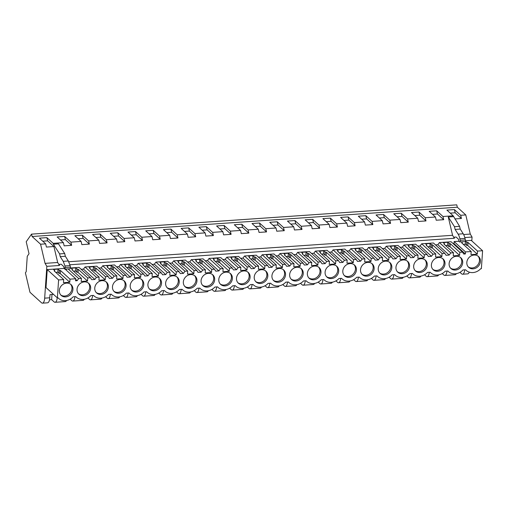 <?xml version="1.0" encoding="UTF-8"?>
<svg xmlns="http://www.w3.org/2000/svg" width="508" height="508" viewBox="0 0 508 508"><rect width="100%" height="100%" fill="white"/><g stroke="black" fill="none" stroke-linecap="round" stroke-linejoin="round"><path stroke-width="0.76" d="M65.094 269.126L64.999 265.963L63.221 261.334L60.23 256.635L65.342 256.28L68.332 260.985L70.104 265.608L70.472 267.164L70.206 268.77L64.707 269.138L63.348 266.173L61.233 264.249L59.531 264.3L59.449 265.481L46.838 266.351L44.672 298.152A7.506 2.724 86.1 0 1 42.462 303.155A7.506 2.724 86.1 0 1 41.465 302.736L29.972 292.278L25.4 272.821L26.206 271.666L27.254 256.311L29.026 253.714L26.213 241.751L31.54 234.131L456.762 204.845L457.321 207.22L465.785 214.928L470.287 234.08L472.059 237.065L471.799 240.906M469.259 272.142A7.506 2.724 86.1 0 1 467.684 273.869L462.572 274.225A7.506 2.724 86.1 0 1 461.575 273.806L459.962 272.332M447.008 271.062A7.506 2.724 86.1 0 1 444.856 275.444A7.506 2.724 86.1 0 1 443.859 275.025L442.246 273.552M429.292 272.282A7.506 2.724 86.1 0 1 427.139 276.663A7.506 2.724 86.1 0 1 426.142 276.244L424.523 274.771M411.575 273.501A7.506 2.724 86.1 0 1 409.423 277.882A7.506 2.724 86.1 0 1 408.426 277.463L406.806 275.996M393.859 274.72A7.506 2.724 86.1 0 1 391.706 279.102A7.506 2.724 86.1 0 1 390.709 278.682L389.09 277.216M376.142 275.946A7.506 2.724 86.1 0 1 373.983 280.327A7.506 2.724 86.1 0 1 372.986 279.902L371.373 278.435M358.426 277.165A7.506 2.724 86.1 0 1 356.267 281.546A7.506 2.724 86.1 0 1 355.27 281.127L353.657 279.654M340.703 278.384A7.506 2.724 86.1 0 1 338.55 282.766A7.506 2.724 86.1 0 1 337.553 282.346L335.94 280.873M322.986 279.603A7.506 2.724 86.1 0 1 320.834 283.985A7.506 2.724 86.1 0 1 319.837 283.566L318.224 282.092M305.27 280.822A7.506 2.724 86.1 0 1 303.117 285.204A7.506 2.724 86.1 0 1 302.12 284.785L300.501 283.318M287.553 282.042A7.506 2.724 86.1 0 1 285.401 286.423A7.506 2.724 86.1 0 1 284.404 286.004L282.785 284.537M269.837 283.267A7.506 2.724 86.1 0 1 267.684 287.649A7.506 2.724 86.1 0 1 266.681 287.223L265.068 285.756M252.12 284.486A7.506 2.724 86.1 0 1 249.961 288.868A7.506 2.724 86.1 0 1 248.964 288.449L247.352 286.976M234.398 285.706A7.506 2.724 86.1 0 1 232.245 290.087A7.506 2.724 86.1 0 1 231.248 289.668L229.635 288.195M216.681 286.925A7.506 2.724 86.1 0 1 214.528 291.306A7.506 2.724 86.1 0 1 213.531 290.887L211.919 289.414M198.965 288.144A7.506 2.724 86.1 0 1 196.812 292.525A7.506 2.724 86.1 0 1 195.815 292.106L194.196 290.633M181.248 289.363A7.506 2.724 86.1 0 1 179.095 293.745A7.506 2.724 86.1 0 1 178.098 293.326L176.479 291.859M163.532 290.589A7.506 2.724 86.1 0 1 161.379 294.964A7.506 2.724 86.1 0 1 160.382 294.545L158.763 293.078M145.815 291.808A7.506 2.724 86.1 0 1 143.656 296.189A7.506 2.724 86.1 0 1 142.659 295.764L141.046 294.297M128.099 293.027A7.506 2.724 86.1 0 1 125.94 297.409A7.506 2.724 86.1 0 1 124.943 296.99L123.33 295.516M110.376 294.246A7.506 2.724 86.1 0 1 108.223 298.628A7.506 2.724 86.1 0 1 107.226 298.209L105.613 296.736M92.659 295.466A7.506 2.724 86.1 0 1 90.507 299.847A7.506 2.724 86.1 0 1 89.51 299.428L87.897 297.955M74.943 296.685A7.506 2.724 86.1 0 1 72.79 301.066A7.506 2.724 86.1 0 1 71.793 300.647L70.174 299.18M57.239 297.771A7.506 2.724 86.1 0 1 55.074 302.285A7.506 2.724 86.1 0 1 54.077 301.866L51.632 299.644L51.987 294.494M49.517 299.79L51.632 299.644M31.54 234.131L32.099 236.506L40.57 244.215L45.066 263.366L46.838 266.351M457.321 207.22L32.099 236.506M63.392 242.64L64.148 245.847L71.647 245.332L65.38 239.63L64.63 236.423L57.131 236.938L63.392 242.64L58.287 242.995L53.175 243.345L46.914 237.642L39.414 238.157L45.676 243.859L40.57 244.215M64.63 236.423L70.891 242.126L81.115 241.421L74.847 235.718L82.347 235.204L88.614 240.906L98.831 240.201L92.564 234.499L100.063 233.985L106.331 239.687L116.548 238.982L110.28 233.28L117.78 232.759L124.047 238.462L134.264 237.763L127.997 232.061L135.496 231.54L141.764 237.242L151.981 236.537L145.72 230.835L153.213 230.321L159.48 236.023L169.697 235.318L163.436 229.616L170.936 229.102L177.197 234.804L187.42 234.099L181.153 228.397L188.652 227.882L194.913 233.585L205.137 232.88L198.869 227.178L206.369 226.663L212.636 232.366L222.853 231.661L216.586 225.958L224.085 225.444L230.353 231.146L240.57 230.441L234.302 224.739L241.802 224.219L248.069 229.921L258.286 229.222L252.019 223.52L259.518 222.999L265.786 228.702L276.003 227.997L269.742 222.294L277.235 221.78L283.502 227.482L293.719 226.778L287.458 221.075L294.957 220.561L301.219 226.263L311.442 225.558L305.175 219.856L312.674 219.342L318.935 225.044L329.159 224.339L322.891 218.637L330.39 218.123L336.658 223.825L346.875 223.12L340.608 217.418L348.107 216.897L354.374 222.599L364.592 221.901L358.324 216.198L365.824 215.678L372.091 221.38L382.308 220.675L376.047 214.973L383.54 214.459L389.807 220.161L400.025 219.456L393.764 213.754L401.263 213.239L407.524 218.942L417.747 218.237L411.48 212.535L418.979 212.02L425.24 217.722L435.464 217.018L429.197 211.315L436.696 210.801L442.963 216.503L453.18 215.798L446.913 210.096L454.412 209.575L460.68 215.278L465.785 214.928M454.85 218.935L461.429 218.484L460.68 215.278M470.287 234.08L463.652 234.537M472.059 237.065L464.788 237.566M453.18 215.798L459.588 226.346L460.235 229.083L463.226 233.788A11.259 4.089 -93.9 0 1 464.998 238.411L465.366 239.966A1.124 0.406 -93.9 0 1 465.099 241.573L460 241.922A1.124 0.406 -93.9 0 0 459.994 241.929L459.6 241.941A1.873 0.679 -93.9 0 1 458.908 240.875L458.686 239.928A1.873 0.679 -93.9 0 0 458.241 238.976L456.127 237.052L454.425 237.103L454.343 238.284L69.894 264.763M53.524 294.386L50 294.627L49.784 297.796A7.506 2.724 86.1 0 1 47.574 302.806L42.462 303.155M64.116 268.421L47.225 269.583L46.006 287.547L57.379 297.898L58.604 279.94L63.691 279.584L63.481 282.696L69.793 282.264L60.287 273.609L59.074 273.361L57.823 272.218L55.759 272.364M66.726 269.011L66.04 269.958M461.48 241.821L462.223 242.5L461.689 242.868L471.195 251.524L465.493 251.911L465.353 253.956L463.785 254.064L462.515 252.12L459.791 252.305L459.581 255.416L453.263 255.854L453.479 252.743L450.755 252.927L449.205 255.067L446.068 255.283L444.798 253.34L442.074 253.524L441.858 256.635L435.546 257.073L435.762 253.962L433.038 254.152L431.489 256.286L428.352 256.502L427.082 254.559L424.358 254.749L424.142 257.854L417.83 258.293L418.046 255.181L415.322 255.372L413.772 257.505L410.629 257.721L409.359 255.778L406.635 255.969L406.425 259.08L400.114 259.512L400.323 256.4L397.599 256.591L396.056 258.724L392.913 258.94L391.643 256.997L388.918 257.188L388.709 260.299L382.397 260.731L382.607 257.62L379.882 257.81L378.333 259.944L375.196 260.159L373.926 258.223L371.202 258.407L370.992 261.518L364.68 261.95L364.89 258.845L362.166 259.029L360.616 261.169L357.48 261.385L356.21 259.442L353.485 259.626L353.276 262.738L346.964 263.176L347.174 260.064L344.449 260.248L342.9 262.388L339.763 262.604L338.493 260.661L335.769 260.845L335.553 263.957L329.241 264.395L329.457 261.283L326.733 261.468L325.184 263.608L322.047 263.823L320.777 261.88L318.052 262.071L317.837 265.176L311.525 265.614L311.741 262.503L309.016 262.693L307.467 264.827L304.33 265.043L303.054 263.1L300.336 263.29L300.12 266.402L293.808 266.833L294.018 263.722L291.3 263.912L289.75 266.046L286.607 266.262L285.337 264.319L282.613 264.509L282.404 267.621L276.092 268.053L276.301 264.941L273.577 265.132L272.034 267.265L268.891 267.481L267.621 265.544L264.897 265.728L264.687 268.84L258.375 269.272L258.585 266.167L255.861 266.351L254.311 268.491L251.174 268.707L249.904 266.764L247.18 266.948L246.971 270.059L240.659 270.497L240.868 267.386L238.144 267.57L236.595 269.71L233.458 269.926L232.188 267.983L229.464 268.167L229.254 271.278L222.936 271.716L223.152 268.605L220.428 268.789L218.878 270.929L215.741 271.145L214.471 269.202L211.747 269.392L211.531 272.498L205.219 272.936L205.435 269.824L202.711 270.015L201.162 272.148L198.025 272.364L196.755 270.421L194.031 270.612L193.815 273.723L187.503 274.155L187.719 271.043L184.995 271.234L183.445 273.368L180.302 273.583L179.032 271.64L176.314 271.831L176.098 274.942L169.786 275.374L169.996 272.263L167.278 272.453L165.729 274.587L162.585 274.803L161.315 272.866L158.591 273.05L158.382 276.161L152.07 276.593L152.279 273.488L149.555 273.672L148.012 275.806L144.869 276.028L143.599 274.085L140.875 274.269L140.665 277.381L134.353 277.819L134.563 274.707L131.839 274.892L130.289 277.031L127.152 277.247L125.882 275.304L123.158 275.488L122.949 278.6L116.637 279.038L116.846 275.927L114.122 276.111L112.573 278.251L109.436 278.467L108.166 276.523L105.442 276.714L105.232 279.819L98.914 280.257L99.13 277.146L96.406 277.336L94.856 279.47L91.719 279.686L90.449 277.743L79.07 267.392L70.542 267.983M81.147 269.278L83.483 269.119L85.033 266.979L96.793 266.173L108.166 276.523M98.863 268.059L101.2 267.9L102.749 265.76L114.51 264.954L125.882 275.304M116.58 266.84L118.916 266.675L120.466 264.541L132.226 263.735L143.599 274.085M134.296 265.62L136.633 265.455L138.182 263.322L149.943 262.509L161.315 272.866M152.019 264.395L154.349 264.236L155.899 262.103L167.659 261.29L179.032 271.64M169.736 263.176L172.072 263.017L173.615 260.883L185.376 260.071L196.755 270.421M187.452 261.957L189.789 261.798L191.338 259.658L203.098 258.851L214.471 269.202M205.169 260.737L207.505 260.579L209.055 258.439L220.815 257.632L232.188 267.983M222.885 259.518L225.222 259.353L226.771 257.219L238.531 256.413L249.904 266.764M240.601 258.299L242.938 258.134L244.488 256L256.248 255.187L267.621 265.544M258.318 257.08L260.655 256.915L262.204 254.781L273.964 253.968L285.337 264.319M276.041 255.854L278.378 255.695L279.921 253.562L291.681 252.749L303.054 263.1M293.757 254.635L296.094 254.476L297.644 252.336L309.397 251.53L320.777 261.88M311.474 253.416L313.811 253.257L315.36 251.117L327.12 250.311L338.493 260.661M329.19 252.197L331.527 252.038L333.077 249.898L344.837 249.091L356.21 259.442M346.907 250.977L349.244 250.812L350.793 248.679L362.553 247.866L373.926 258.223M364.623 249.758L366.96 249.593L368.51 247.459L380.27 246.647L391.643 256.997M382.34 248.533L384.677 248.374L386.226 246.24L397.986 245.428L409.359 255.778M400.063 247.313L402.4 247.155L403.943 245.015L415.703 244.208L427.082 254.559M417.779 246.094L420.116 245.936L421.665 243.796L433.419 242.989L444.798 253.34M435.496 244.875L437.832 244.716L439.382 242.576L451.142 241.77L462.515 252.12M453.212 243.656L453.981 243.599L454.12 241.56L459.01 241.224M57.379 297.898L58.064 297.847A11.163 9.722 132.3 0 0 58.604 298.387A11.163 9.722 132.3 0 0 73.184 296.805L75.781 296.628A11.163 9.722 132.3 0 0 76.321 297.167A11.163 9.722 132.3 0 0 90.907 295.586L93.497 295.408A11.163 9.722 132.3 0 0 94.037 295.942A11.163 9.722 132.3 0 0 108.623 294.367L111.22 294.189A11.163 9.722 132.3 0 0 111.754 294.723A11.163 9.722 132.3 0 0 126.34 293.148L128.937 292.97A11.163 9.722 132.3 0 0 129.47 293.503A11.163 9.722 132.3 0 0 144.056 291.929L146.653 291.751A11.163 9.722 132.3 0 0 147.193 292.284A11.163 9.722 132.3 0 0 161.773 290.709L164.37 290.525A11.163 9.722 132.3 0 0 164.91 291.065A11.163 9.722 132.3 0 0 179.489 289.484L182.086 289.306A11.163 9.722 132.3 0 0 182.626 289.846A11.163 9.722 132.3 0 0 197.206 288.265L199.803 288.087A11.163 9.722 132.3 0 0 200.343 288.627A11.163 9.722 132.3 0 0 214.928 287.045L217.519 286.868A11.163 9.722 132.3 0 0 218.059 287.401A11.163 9.722 132.3 0 0 232.645 285.826L235.242 285.648A11.163 9.722 132.3 0 0 235.776 286.182A11.163 9.722 132.3 0 0 250.361 284.607L252.959 284.429A11.163 9.722 132.3 0 0 253.498 284.963A11.163 9.722 132.3 0 0 268.078 283.388L270.675 283.204A11.163 9.722 132.3 0 0 271.215 283.743A11.163 9.722 132.3 0 0 285.794 282.162L288.392 281.984A11.163 9.722 132.3 0 0 288.931 282.524A11.163 9.722 132.3 0 0 303.511 280.943L306.108 280.765A11.163 9.722 132.3 0 0 306.648 281.305A11.163 9.722 132.3 0 0 321.227 279.724L323.825 279.546A11.163 9.722 132.3 0 0 324.364 280.079A11.163 9.722 132.3 0 0 338.95 278.505L341.547 278.327A11.163 9.722 132.3 0 0 342.081 278.86A11.163 9.722 132.3 0 0 356.667 277.285L359.264 277.108A11.163 9.722 132.3 0 0 359.797 277.641A11.163 9.722 132.3 0 0 374.383 276.066L376.98 275.888A11.163 9.722 132.3 0 0 377.52 276.422A11.163 9.722 132.3 0 0 392.1 274.847L394.697 274.663A11.163 9.722 132.3 0 0 395.237 275.203A11.163 9.722 132.3 0 0 409.816 273.621L412.413 273.444A11.163 9.722 132.3 0 0 412.953 273.983A11.163 9.722 132.3 0 0 427.533 272.402L430.13 272.224A11.163 9.722 132.3 0 0 430.67 272.758A11.163 9.722 132.3 0 0 445.256 271.183L447.846 271.005A11.163 9.722 132.3 0 0 448.386 271.539A11.163 9.722 132.3 0 0 462.972 269.964L465.569 269.786A11.163 9.722 132.3 0 0 466.103 270.32A11.163 9.722 132.3 0 0 480.689 268.745L481.374 268.694L482.6 250.736L471.227 240.386L465.436 240.786M464.725 269.843A7.506 2.724 86.1 0 1 462.572 274.225M456.362 273.647A7.506 2.724 86.1 0 1 455.073 274.739L444.856 275.444M461.429 218.484L455.168 212.782L454.412 209.575M455.168 212.782L450.24 213.119M453.377 216.643L448.272 216.999L452.571 235.299L68.758 261.734M435.464 217.018L436.213 220.224L443.713 219.704L442.963 216.503M417.747 218.237L418.497 221.444L425.996 220.923L425.24 217.722M400.025 219.456L400.78 222.663L408.28 222.148L407.524 218.942M382.308 220.675L383.064 223.882L390.563 223.368L389.807 220.161M364.592 221.901L365.347 225.101L372.84 224.587L372.091 221.38M346.875 223.12L347.624 226.32L355.124 225.806L354.374 222.599M329.159 224.339L329.908 227.54L337.407 227.025L336.658 223.825M311.442 225.558L312.191 228.765L319.691 228.244L318.935 225.044M293.719 226.778L294.475 229.984L301.974 229.464L301.219 226.263M276.003 227.997L276.758 231.204L284.258 230.689L283.502 227.482M258.286 229.222L259.042 232.423L266.541 231.908L265.786 228.702M240.57 230.441L241.325 233.642L248.818 233.128L248.069 229.921M222.853 231.661L223.603 234.861L231.102 234.347L230.353 231.146M205.137 232.88L205.886 236.087L213.385 235.566L212.636 232.366M187.42 234.099L188.17 237.306L195.669 236.785L194.913 233.585M169.697 235.318L170.453 238.525L177.952 238.011L177.197 234.804M151.981 236.537L152.737 239.744L160.236 239.23L159.48 236.023M134.264 237.763L135.02 240.963L142.519 240.449L141.764 237.242M116.548 238.982L117.304 242.183L124.797 241.668L124.047 238.462M98.831 240.201L99.581 243.408L107.08 242.888L106.331 239.687M81.115 241.421L81.864 244.627L89.364 244.107L88.614 240.906M71.647 245.332L70.891 242.126M65.342 256.28L64.694 253.543L58.483 243.84L53.378 244.189L53.175 243.345M482.6 250.736L477.507 251.085L468.001 242.437L466.788 242.183L465.404 241.052M465.493 251.911L454.12 241.56M448.272 216.999L454.482 226.695L459.588 226.346M465.099 241.573L459.994 241.929A1.124 0.406 -93.9 0 0 460.254 240.316L459.892 238.766A11.259 4.089 -93.9 0 0 458.114 234.137L455.124 229.438L454.482 226.695M460.235 229.083L455.124 229.438M90.449 277.743L87.725 277.933L87.509 281.045L81.197 281.476L81.413 278.365L78.689 278.555L77.14 280.689L75.571 280.797L75.711 278.759L65.119 269.119L70.206 268.77M69.793 282.264L70.009 279.152L75.711 278.759M477.507 251.085L477.298 254.197L467.792 245.548L466.579 245.294L465.322 244.157L463.258 244.297M471.195 251.524L470.986 254.629L477.298 254.197M466.827 262.407A7.315 6.375 132.3 0 0 468.7 267.348A7.315 6.375 132.3 0 0 475.945 268.053A7.315 6.375 132.3 0 0 480.428 261.474A7.315 6.375 132.3 0 0 478.549 256.527A7.315 6.375 132.3 0 0 471.303 255.829A7.315 6.375 132.3 0 0 466.827 262.407M462.712 262.693A7.315 6.375 132.3 0 0 460.832 257.746A7.315 6.375 132.3 0 0 453.587 257.048A7.315 6.375 132.3 0 0 449.11 263.627A7.315 6.375 132.3 0 0 450.983 268.573A7.315 6.375 132.3 0 0 458.229 269.272A7.315 6.375 132.3 0 0 462.712 262.693M90.646 288.315A7.315 6.375 132.3 0 0 88.767 283.375A7.315 6.375 132.3 0 0 81.521 282.67A7.315 6.375 132.3 0 0 77.038 289.255A7.315 6.375 132.3 0 0 78.918 294.196A7.315 6.375 132.3 0 0 86.163 294.894A7.315 6.375 132.3 0 0 90.646 288.315M201.066 280.714A7.315 6.375 132.3 0 0 202.94 285.655A7.315 6.375 132.3 0 0 210.185 286.353A7.315 6.375 132.3 0 0 214.668 279.775A7.315 6.375 132.3 0 0 212.789 274.834A7.315 6.375 132.3 0 0 205.543 274.13A7.315 6.375 132.3 0 0 201.066 280.714M271.932 275.831A7.315 6.375 132.3 0 0 273.812 280.772A7.315 6.375 132.3 0 0 281.057 281.476A7.315 6.375 132.3 0 0 285.534 274.892A7.315 6.375 132.3 0 0 283.661 269.951A7.315 6.375 132.3 0 0 276.416 269.253A7.315 6.375 132.3 0 0 271.932 275.831M320.973 272.453A7.315 6.375 132.3 0 0 319.094 267.513A7.315 6.375 132.3 0 0 311.849 266.808A7.315 6.375 132.3 0 0 307.365 273.393A7.315 6.375 132.3 0 0 309.245 278.333A7.315 6.375 132.3 0 0 316.49 279.032A7.315 6.375 132.3 0 0 320.973 272.453M289.649 274.612A7.315 6.375 132.3 0 0 291.529 279.552A7.315 6.375 132.3 0 0 298.774 280.251A7.315 6.375 132.3 0 0 303.251 273.672A7.315 6.375 132.3 0 0 301.377 268.732A7.315 6.375 132.3 0 0 294.132 268.027A7.315 6.375 132.3 0 0 289.649 274.612M254.216 277.05A7.315 6.375 132.3 0 0 256.096 281.991A7.315 6.375 132.3 0 0 263.334 282.696A7.315 6.375 132.3 0 0 267.818 276.117A7.315 6.375 132.3 0 0 265.944 271.17A7.315 6.375 132.3 0 0 258.699 270.472A7.315 6.375 132.3 0 0 254.216 277.05M196.945 280.994A7.315 6.375 132.3 0 0 195.072 276.054A7.315 6.375 132.3 0 0 187.827 275.349A7.315 6.375 132.3 0 0 183.344 281.934A7.315 6.375 132.3 0 0 185.223 286.874A7.315 6.375 132.3 0 0 192.469 287.572A7.315 6.375 132.3 0 0 196.945 280.994M126.079 285.877A7.315 6.375 132.3 0 0 124.2 280.93A7.315 6.375 132.3 0 0 116.954 280.232A7.315 6.375 132.3 0 0 112.478 286.81A7.315 6.375 132.3 0 0 114.351 291.757A7.315 6.375 132.3 0 0 121.596 292.456A7.315 6.375 132.3 0 0 126.079 285.877M250.101 277.336A7.315 6.375 132.3 0 0 248.221 272.39A7.315 6.375 132.3 0 0 240.976 271.691A7.315 6.375 132.3 0 0 236.499 278.27A7.315 6.375 132.3 0 0 238.373 283.216A7.315 6.375 132.3 0 0 245.618 283.915A7.315 6.375 132.3 0 0 250.101 277.336M342.805 270.948A7.315 6.375 132.3 0 0 344.678 275.895A7.315 6.375 132.3 0 0 351.923 276.593A7.315 6.375 132.3 0 0 356.406 270.015A7.315 6.375 132.3 0 0 354.527 265.068A7.315 6.375 132.3 0 0 347.281 264.37A7.315 6.375 132.3 0 0 342.805 270.948M391.839 267.57A7.315 6.375 132.3 0 0 389.966 262.63A7.315 6.375 132.3 0 0 382.721 261.931A7.315 6.375 132.3 0 0 378.238 268.51A7.315 6.375 132.3 0 0 380.117 273.45A7.315 6.375 132.3 0 0 387.363 274.155A7.315 6.375 132.3 0 0 391.839 267.57M360.521 269.729A7.315 6.375 132.3 0 0 362.395 274.669A7.315 6.375 132.3 0 0 369.64 275.374A7.315 6.375 132.3 0 0 374.123 268.796A7.315 6.375 132.3 0 0 372.243 263.849A7.315 6.375 132.3 0 0 365.004 263.15A7.315 6.375 132.3 0 0 360.521 269.729M232.385 278.555A7.315 6.375 132.3 0 0 230.505 273.615A7.315 6.375 132.3 0 0 223.26 272.91A7.315 6.375 132.3 0 0 218.783 279.489A7.315 6.375 132.3 0 0 220.656 284.436A7.315 6.375 132.3 0 0 227.901 285.134A7.315 6.375 132.3 0 0 232.385 278.555M147.911 284.372A7.315 6.375 132.3 0 0 149.79 289.312A7.315 6.375 132.3 0 0 157.036 290.017A7.315 6.375 132.3 0 0 161.512 283.439A7.315 6.375 132.3 0 0 159.639 278.492A7.315 6.375 132.3 0 0 152.394 277.793A7.315 6.375 132.3 0 0 147.911 284.372M179.229 282.213A7.315 6.375 132.3 0 0 177.356 277.273A7.315 6.375 132.3 0 0 170.11 276.574A7.315 6.375 132.3 0 0 165.627 283.153A7.315 6.375 132.3 0 0 167.507 288.093A7.315 6.375 132.3 0 0 174.752 288.798A7.315 6.375 132.3 0 0 179.229 282.213M130.194 285.591A7.315 6.375 132.3 0 0 132.067 290.538A7.315 6.375 132.3 0 0 139.313 291.236A7.315 6.375 132.3 0 0 143.796 284.658A7.315 6.375 132.3 0 0 141.916 279.711A7.315 6.375 132.3 0 0 134.677 279.013A7.315 6.375 132.3 0 0 130.194 285.591M108.363 287.096A7.315 6.375 132.3 0 0 106.483 282.156A7.315 6.375 132.3 0 0 99.238 281.451A7.315 6.375 132.3 0 0 94.761 288.036A7.315 6.375 132.3 0 0 96.634 292.976A7.315 6.375 132.3 0 0 103.88 293.675A7.315 6.375 132.3 0 0 108.363 287.096M59.322 290.474A7.315 6.375 132.3 0 0 61.201 295.415A7.315 6.375 132.3 0 0 68.447 296.12A7.315 6.375 132.3 0 0 72.923 289.535A7.315 6.375 132.3 0 0 71.05 284.594A7.315 6.375 132.3 0 0 63.805 283.896A7.315 6.375 132.3 0 0 59.322 290.474M413.671 266.071A7.315 6.375 132.3 0 0 415.55 271.012A7.315 6.375 132.3 0 0 422.796 271.71A7.315 6.375 132.3 0 0 427.272 265.132A7.315 6.375 132.3 0 0 425.399 260.191A7.315 6.375 132.3 0 0 418.154 259.486A7.315 6.375 132.3 0 0 413.671 266.071M444.995 263.912A7.315 6.375 132.3 0 0 443.116 258.972A7.315 6.375 132.3 0 0 435.87 258.267A7.315 6.375 132.3 0 0 431.394 264.846A7.315 6.375 132.3 0 0 433.267 269.792A7.315 6.375 132.3 0 0 440.512 270.491A7.315 6.375 132.3 0 0 444.995 263.912M409.556 266.351A7.315 6.375 132.3 0 0 407.683 261.41A7.315 6.375 132.3 0 0 400.437 260.712A7.315 6.375 132.3 0 0 395.954 267.291A7.315 6.375 132.3 0 0 397.834 272.231A7.315 6.375 132.3 0 0 405.079 272.936A7.315 6.375 132.3 0 0 409.556 266.351M325.088 272.167A7.315 6.375 132.3 0 0 326.962 277.114A7.315 6.375 132.3 0 0 334.207 277.812A7.315 6.375 132.3 0 0 338.69 271.234A7.315 6.375 132.3 0 0 336.81 266.294A7.315 6.375 132.3 0 0 329.565 265.589A7.315 6.375 132.3 0 0 325.088 272.167M468.001 242.437L467.792 245.548M466.788 242.183L466.579 245.294M465.538 241.046L465.322 244.157M462.223 242.5L462.166 243.307M468.249 266.891A7.315 6.375 132.3 0 0 475.317 267.011A7.315 6.375 132.3 0 0 479.476 260.604A7.315 6.375 132.3 0 0 478.047 256.121M452.571 235.299L454.343 238.284M465.353 253.956L453.981 243.599M45.676 243.859L46.431 247.066L53.931 246.551L57.677 262.496L45.066 263.366M53.378 244.189L59.588 253.892L60.23 256.635M53.931 246.551L47.663 240.849L46.914 237.642M57.677 262.496L59.449 265.481M47.663 240.849L42.736 241.186M64.694 253.543L59.588 253.892M70.009 279.152L60.503 270.504L59.29 270.25L58.033 269.113L53.467 269.424L54.718 270.567L54.191 270.935L63.691 279.584M58.604 279.94L47.225 269.583M60.503 270.504L60.287 273.609M59.29 270.25L59.074 273.361M58.033 269.113L57.823 272.218M54.718 270.567L54.667 271.367M60.75 294.957A7.315 6.375 132.3 0 0 67.812 295.078A7.315 6.375 132.3 0 0 71.971 288.671A7.315 6.375 132.3 0 0 70.549 284.188M453.479 252.743L443.973 244.088L444.506 243.719L444.449 244.526M459.791 252.305L450.285 243.656L449.072 243.408L447.821 242.265L443.249 242.583L444.506 243.719M450.755 252.927L439.382 242.576M450.285 243.656L450.075 246.767L448.862 246.513L447.605 245.377L445.541 245.516M459.581 255.416L450.075 246.767M449.205 255.067L437.832 244.716M450.533 268.11A7.315 6.375 132.3 0 0 457.6 268.237A7.315 6.375 132.3 0 0 461.759 261.823A7.315 6.375 132.3 0 0 460.331 257.34M427.139 276.663L437.356 275.958A7.506 2.724 -93.9 0 0 438.645 274.866M449.072 243.408L448.862 246.513M447.821 242.265L447.605 245.377M432.524 214.344L437.445 214.001L443.713 219.704M437.445 214.001L436.696 210.801M433.038 254.152L421.665 243.796M435.762 253.962L426.256 245.313L426.784 244.939L425.533 243.802L430.105 243.484L431.355 244.627L432.568 244.875L442.074 253.524M432.568 244.875L432.352 247.987L431.146 247.739L429.889 246.596L427.825 246.736M441.858 256.635L432.352 247.987M431.489 256.286L420.116 245.936M432.816 269.329A7.315 6.375 132.3 0 0 439.877 269.456A7.315 6.375 132.3 0 0 444.036 263.042A7.315 6.375 132.3 0 0 442.614 258.566M409.423 277.882L419.64 277.178A7.506 2.724 -93.9 0 0 420.929 276.085M431.355 244.627L431.146 247.739M430.105 243.484L429.889 246.596M426.784 244.939L426.733 245.745M414.807 215.563L419.729 215.221L425.996 220.923M419.729 215.221L418.979 212.02M418.046 255.181L408.54 246.532L409.067 246.158L409.016 246.964M424.358 254.749L414.852 246.094L413.639 245.847L412.382 244.704L407.816 245.021L409.067 246.158M415.322 255.372L403.943 245.015M414.852 246.094L414.636 249.206L413.423 248.958L412.172 247.815L410.108 247.961M424.142 257.854L414.636 249.206M413.772 257.505L402.4 247.155M415.1 270.548A7.315 6.375 132.3 0 0 422.161 270.675A7.315 6.375 132.3 0 0 426.32 264.262A7.315 6.375 132.3 0 0 424.898 259.785M391.706 279.102L401.923 278.403A7.506 2.724 -93.9 0 0 403.212 277.311M413.639 245.847L413.423 248.958M412.382 244.704L412.172 247.815M397.085 216.783L402.012 216.44L408.28 222.148M402.012 216.44L401.263 213.239M397.599 256.591L386.226 246.24M400.323 256.4L390.817 247.752L391.35 247.383L390.1 246.24L394.665 245.923L395.923 247.066L397.135 247.313L406.635 255.969M397.135 247.313L396.919 250.425L395.707 250.177L394.456 249.034L392.386 249.18M406.425 259.08L396.919 250.425M396.056 258.724L384.677 248.374M397.383 271.767A7.315 6.375 132.3 0 0 404.444 271.894A7.315 6.375 132.3 0 0 408.603 265.487A7.315 6.375 132.3 0 0 407.181 261.004M373.983 280.327L384.207 279.622A7.506 2.724 -93.9 0 0 385.489 278.53M395.923 247.066L395.707 250.177M394.665 245.923L394.456 249.034M391.35 247.383L391.293 248.183M379.368 218.002L384.296 217.665L390.563 223.368M384.296 217.665L383.54 214.459M382.607 257.62L373.101 248.971L373.634 248.602L373.577 249.403M388.918 257.188L379.413 248.539L378.2 248.285L376.949 247.148L372.383 247.459L373.634 248.602M379.882 257.81L368.51 247.459M379.413 248.539L379.203 251.644L377.99 251.397L376.739 250.254L374.669 250.4M388.709 260.299L379.203 251.644M378.333 259.944L366.96 249.593M379.66 272.993A7.315 6.375 132.3 0 0 386.728 273.114A7.315 6.375 132.3 0 0 390.887 266.706A7.315 6.375 132.3 0 0 389.465 262.223M356.267 281.546L366.49 280.841A7.506 2.724 -93.9 0 0 367.773 279.749M378.2 248.285L377.99 251.397M376.949 247.148L376.739 250.254M361.652 219.221L366.579 218.885L372.84 224.587M366.579 218.885L365.824 215.678M362.166 259.029L350.793 248.679M364.89 258.845L355.384 250.19L355.918 249.822L354.66 248.679L359.232 248.368L360.483 249.504L361.696 249.758L371.202 258.407M361.696 249.758L361.486 252.87L360.274 252.616L359.023 251.479L356.953 251.619M370.992 261.518L361.486 252.87M360.616 261.169L349.244 250.812M361.944 274.212A7.315 6.375 132.3 0 0 369.011 274.333A7.315 6.375 132.3 0 0 373.17 267.926A7.315 6.375 132.3 0 0 371.742 263.442M338.55 282.766L348.767 282.061A7.506 2.724 -93.9 0 0 350.056 280.968M360.483 249.504L360.274 252.616M359.232 248.368L359.023 251.479M355.918 249.822L355.86 250.628M343.935 220.44L348.863 220.104L355.124 225.806M348.863 220.104L348.107 216.897M347.174 260.064L337.668 251.409L338.201 251.041L338.144 251.847M353.485 259.626L343.98 250.977L342.767 250.73L341.516 249.587L336.944 249.904L338.201 251.041M344.449 260.248L333.077 249.898M343.98 250.977L343.77 254.089L342.557 253.835L341.3 252.698L339.236 252.838M353.276 262.738L343.77 254.089M342.9 262.388L331.527 252.038M344.227 275.431A7.315 6.375 132.3 0 0 351.295 275.552A7.315 6.375 132.3 0 0 355.454 269.145A7.315 6.375 132.3 0 0 354.025 264.662M320.834 283.985L331.051 283.28A7.506 2.724 -93.9 0 0 332.34 282.188M342.767 250.73L342.557 253.835M341.516 249.587L341.3 252.698M326.219 221.666L331.14 221.323L337.407 227.025M331.14 221.323L330.39 218.123M326.733 261.468L315.36 251.117M329.457 261.283L319.951 252.635L320.485 252.26L319.227 251.123L323.799 250.806L325.05 251.949L326.263 252.197L335.769 260.845M326.263 252.197L326.053 255.308L324.841 255.06L323.583 253.917L321.52 254.057M335.553 263.957L326.053 255.308M325.184 263.608L313.811 253.257M326.511 276.65A7.315 6.375 132.3 0 0 333.578 276.777A7.315 6.375 132.3 0 0 337.737 270.364A7.315 6.375 132.3 0 0 336.309 265.887M303.117 285.204L313.334 284.499A7.506 2.724 -93.9 0 0 314.623 283.407M325.05 251.949L324.841 255.06M323.799 250.806L323.583 253.917M320.485 252.26L320.427 253.067M308.502 222.885L313.423 222.542L319.691 228.244M313.423 222.542L312.674 219.342M311.741 262.503L302.235 253.854L302.762 253.479L302.711 254.286M318.052 262.071L308.546 253.416L307.334 253.168L306.083 252.025L301.511 252.343L302.762 253.479M309.016 262.693L297.644 252.336M308.546 253.416L308.331 256.527L307.118 256.28L305.867 255.137L303.803 255.283M317.837 265.176L308.331 256.527M307.467 264.827L296.094 254.476M308.794 277.87A7.315 6.375 132.3 0 0 315.855 277.997A7.315 6.375 132.3 0 0 320.015 271.583A7.315 6.375 132.3 0 0 318.592 267.106M285.401 286.423L295.618 285.725A7.506 2.724 -93.9 0 0 296.907 284.632M307.334 253.168L307.118 256.28M306.083 252.025L305.867 255.137M290.786 224.104L295.707 223.761L301.974 229.464M295.707 223.761L294.957 220.561M291.3 263.912L279.921 253.562M294.018 263.722L284.518 255.073L285.045 254.705L283.794 253.562L288.36 253.244L289.617 254.387L290.83 254.635L300.336 263.29M290.83 254.635L290.614 257.746L289.401 257.499L288.15 256.356L286.087 256.502M300.12 266.402L290.614 257.746M289.75 266.046L278.378 255.695M291.078 279.089A7.315 6.375 132.3 0 0 298.139 279.216A7.315 6.375 132.3 0 0 302.298 272.809A7.315 6.375 132.3 0 0 300.876 268.326M267.684 287.649L277.901 286.944A7.506 2.724 -93.9 0 0 279.19 285.852M289.617 254.387L289.401 257.499M288.36 253.244L288.15 256.356M285.045 254.705L284.994 255.505M273.063 225.323L277.99 224.987L284.258 230.689M277.99 224.987L277.235 221.78M276.301 264.941L266.795 256.292L267.329 255.924L267.272 256.724M282.613 264.509L273.107 255.861L271.901 255.607L270.643 254.47L266.078 254.781L267.329 255.924M273.577 265.132L262.204 254.781M273.107 255.861L272.898 258.966L271.685 258.718L270.434 257.575L268.364 257.721M282.404 267.621L272.898 258.966M272.034 267.265L260.655 256.915M273.361 280.314A7.315 6.375 132.3 0 0 280.422 280.435A7.315 6.375 132.3 0 0 284.582 274.028A7.315 6.375 132.3 0 0 283.159 269.545M249.961 288.868L260.185 288.163A7.506 2.724 -93.9 0 0 261.468 287.071M271.901 255.607L271.685 258.718M270.643 254.47L270.434 257.575M255.346 226.543L260.274 226.206L266.541 231.908M260.274 226.206L259.518 222.999M255.861 266.351L244.488 256M258.585 266.167L249.079 257.512L249.612 257.143L248.361 256L252.927 255.689L254.178 256.826L255.391 257.08L264.897 265.728M255.391 257.08L255.181 260.191L253.968 259.937L252.717 258.801L250.647 258.94M264.687 268.84L255.181 260.191M254.311 268.491L242.938 258.134M255.638 281.534A7.315 6.375 132.3 0 0 262.706 281.654A7.315 6.375 132.3 0 0 266.865 275.247A7.315 6.375 132.3 0 0 265.436 270.764M232.245 290.087L242.462 289.382A7.506 2.724 -93.9 0 0 243.751 288.29M254.178 256.826L253.968 259.937M252.927 255.689L252.717 258.801M249.612 257.143L249.555 257.95M237.63 227.762L242.557 227.425L248.818 233.128M242.557 227.425L241.802 224.219M240.868 267.386L231.362 258.731L231.896 258.362L231.839 259.169M247.18 266.948L237.674 258.299L236.461 258.051L235.21 256.908L230.638 257.226L231.896 258.362M238.144 267.57L226.771 257.219M237.674 258.299L237.465 261.41L236.252 261.156L235.001 260.02L232.931 260.159M246.971 270.059L237.465 261.41M236.595 269.71L225.222 259.353M237.922 282.753A7.315 6.375 132.3 0 0 244.989 282.873A7.315 6.375 132.3 0 0 249.149 276.466A7.315 6.375 132.3 0 0 247.72 271.983M214.528 291.306L224.746 290.601A7.506 2.724 -93.9 0 0 226.035 289.509M236.461 258.051L236.252 261.156M235.21 256.908L235.001 260.02M219.913 228.987L224.841 228.644L231.102 234.347M224.841 228.644L224.085 225.444M220.428 268.789L209.055 258.439M223.152 268.605L213.646 259.956L214.179 259.582L212.922 258.445L217.494 258.127L218.745 259.271L219.958 259.518L229.464 268.167M219.958 259.518L219.748 262.63L218.535 262.382L217.278 261.239L215.214 261.379M229.254 271.278L219.748 262.63M218.878 270.929L207.505 260.579M220.205 283.972A7.315 6.375 132.3 0 0 227.273 284.099A7.315 6.375 132.3 0 0 231.432 277.685A7.315 6.375 132.3 0 0 230.003 273.209M196.812 292.525L207.029 291.821A7.506 2.724 -93.9 0 0 208.318 290.728M218.745 259.271L218.535 262.382M217.494 258.127L217.278 261.239M214.179 259.582L214.122 260.388M202.197 230.207L207.118 229.864L213.385 235.566M207.118 229.864L206.369 226.663M205.435 269.824L195.929 261.175L196.456 260.801L196.406 261.607M211.747 269.392L202.241 260.737L201.028 260.49L199.777 259.347L195.205 259.664L196.456 260.801M202.711 270.015L191.338 259.658M202.241 260.737L202.025 263.849L200.819 263.601L199.561 262.458L197.498 262.604M211.531 272.498L202.025 263.849M201.162 272.148L189.789 261.798M202.489 285.191A7.315 6.375 132.3 0 0 209.55 285.318A7.315 6.375 132.3 0 0 213.709 278.905A7.315 6.375 132.3 0 0 212.287 274.428M179.095 293.745L189.313 293.04A7.506 2.724 -93.9 0 0 190.602 291.954M201.028 260.49L200.819 263.601M199.777 259.347L199.561 262.458M184.48 231.426L189.401 231.083L195.669 236.785M189.401 231.083L188.652 227.882M184.995 271.234L173.615 260.883M187.719 271.043L178.213 262.395L178.74 262.026L177.489 260.883L182.054 260.566L183.312 261.709L184.525 261.957L194.031 270.612M184.525 261.957L184.309 265.068L183.096 264.82L181.845 263.677L179.781 263.823M193.815 273.723L184.309 265.068M183.445 273.368L172.072 263.017M184.772 286.41A7.315 6.375 132.3 0 0 191.834 286.537A7.315 6.375 132.3 0 0 195.993 280.13A7.315 6.375 132.3 0 0 194.57 275.647M161.379 294.964L171.596 294.265A7.506 2.724 -93.9 0 0 172.885 293.173M183.312 261.709L183.096 264.82M182.054 260.566L181.845 263.677M178.74 262.026L178.689 262.827M166.757 232.645L171.685 232.308L177.952 238.011M171.685 232.308L170.936 229.102M169.996 272.263L160.49 263.614L161.023 263.246L160.972 264.046M176.314 271.831L166.808 263.182L165.595 262.928L164.338 261.791L159.772 262.103L161.023 263.246M167.278 272.453L155.899 262.103M166.808 263.182L166.592 266.287L165.379 266.04L164.128 264.897L162.058 265.043M176.098 274.942L166.592 266.287M165.729 274.587L154.349 264.236M167.056 287.636A7.315 6.375 132.3 0 0 174.117 287.757A7.315 6.375 132.3 0 0 178.276 281.349A7.315 6.375 132.3 0 0 176.854 276.866M143.656 296.189L153.88 295.485A7.506 2.724 -93.9 0 0 155.162 294.392M165.595 262.928L165.379 266.04M164.338 261.791L164.128 264.897M149.041 233.864L153.968 233.528L160.236 239.23M153.968 233.528L153.213 230.321M149.555 273.672L138.182 263.322M152.279 273.488L142.773 264.833L143.307 264.465L142.056 263.322L146.621 263.011L147.872 264.147L149.085 264.401L158.591 273.05M149.085 264.401L148.876 267.513L147.663 267.259L146.412 266.122L144.342 266.262M158.382 276.161L148.876 267.513M148.012 275.806L136.633 265.455M149.333 288.855A7.315 6.375 132.3 0 0 156.401 288.976A7.315 6.375 132.3 0 0 160.56 282.569A7.315 6.375 132.3 0 0 159.137 278.086M125.94 297.409L136.163 296.704A7.506 2.724 -93.9 0 0 137.446 295.612M147.872 264.147L147.663 267.259M146.621 263.011L146.412 266.122M143.307 264.465L143.25 265.265M131.324 235.083L136.252 234.747L142.519 240.449M136.252 234.747L135.496 231.54M134.563 274.707L125.057 266.052L125.59 265.684L125.533 266.49M140.875 274.269L131.369 265.62L130.156 265.373L128.905 264.23L124.333 264.541L125.59 265.684M131.839 274.892L120.466 264.541M131.369 265.62L131.159 268.732L129.946 268.478L128.695 267.341L126.625 267.481M140.665 277.381L131.159 268.732M130.289 277.031L118.916 266.675M131.616 290.074A7.315 6.375 132.3 0 0 138.684 290.195A7.315 6.375 132.3 0 0 142.843 283.788A7.315 6.375 132.3 0 0 141.415 279.305M108.223 298.628L118.44 297.923A7.506 2.724 -93.9 0 0 119.729 296.831M130.156 265.373L129.946 268.478M128.905 264.23L128.695 267.341M113.608 236.309L118.535 235.966L124.797 241.668M118.535 235.966L117.78 232.759M114.122 276.111L102.749 265.76M116.846 275.927L107.34 267.278L107.874 266.903L106.617 265.767L111.189 265.449L112.439 266.592L113.652 266.84L123.158 275.488M113.652 266.84L113.443 269.951L112.23 269.704L110.973 268.561L108.909 268.7M122.949 278.6L113.443 269.951M112.573 278.251L101.2 267.9M113.9 291.294A7.315 6.375 132.3 0 0 120.968 291.421A7.315 6.375 132.3 0 0 125.127 285.007A7.315 6.375 132.3 0 0 123.698 280.53M90.507 299.847L100.724 299.142A7.506 2.724 -93.9 0 0 102.013 298.05M112.439 266.592L112.23 269.704M111.189 265.449L110.973 268.561M107.874 266.903L107.817 267.71M95.891 237.528L100.819 237.185L107.08 242.888M100.819 237.185L100.063 233.985M99.13 277.146L89.624 268.497L90.157 268.122L90.1 268.929M105.442 276.714L95.936 268.059L94.723 267.811L93.472 266.668L88.9 266.986L90.157 268.122M96.406 277.336L85.033 266.979M95.936 268.059L95.726 271.17L94.513 270.923L93.256 269.78L91.192 269.919M105.232 279.819L95.726 271.17M94.856 279.47L83.483 269.119M96.183 292.513A7.315 6.375 132.3 0 0 103.251 292.64A7.315 6.375 132.3 0 0 107.41 286.226A7.315 6.375 132.3 0 0 105.982 281.75M72.79 301.066L83.007 300.361A7.506 2.724 -93.9 0 0 84.296 299.276M94.723 267.811L94.513 270.923M93.472 266.668L93.256 269.78M78.175 238.747L83.096 238.404L89.364 244.107M83.096 238.404L82.347 235.204M78.689 278.555L68.097 268.916M81.413 278.365L71.907 269.716L72.434 269.348L71.183 268.205L75.755 267.887L77.006 269.03L78.219 269.278L87.725 277.933M78.219 269.278L78.003 272.39L76.791 272.142L75.54 270.999L73.476 271.145M87.509 281.045L78.003 272.39M77.14 280.689L75.667 279.349M78.467 293.732A7.315 6.375 132.3 0 0 85.528 293.859A7.315 6.375 132.3 0 0 89.687 287.452A7.315 6.375 132.3 0 0 88.265 282.969M55.074 302.285L65.291 301.587A7.506 2.724 -93.9 0 0 66.58 300.495M77.006 269.03L76.791 272.142M75.755 267.887L75.54 270.999M72.434 269.348L72.384 270.148M65.38 239.63L60.458 239.966M49.784 297.796L44.672 298.152M465.366 239.966L460.254 240.316M464.998 238.411L459.892 238.766M463.226 233.788L458.114 234.137M70.472 267.164L65.361 267.513M70.104 265.608L64.999 265.963M68.332 260.985L63.221 261.334M465.519 269.786L466.103 270.32M58.02 297.853L58.604 298.387M447.802 271.005L448.386 271.539M430.085 272.231L430.67 272.758M412.369 273.45L412.953 273.983M394.653 274.669L395.237 275.203M376.93 275.888L377.52 276.422M359.213 277.108L359.797 277.641M341.497 278.327L342.081 278.86M323.78 279.552L324.364 280.079M306.064 280.772L306.648 281.305M288.347 281.991L288.931 282.524M270.631 283.21L271.215 283.743M252.908 284.429L253.498 284.963M235.191 285.648L235.776 286.182M217.475 286.868L218.059 287.401M199.758 288.093L200.343 288.627M182.042 289.312L182.626 289.846M164.325 290.532L164.91 291.065M146.602 291.751L147.193 292.284M128.886 292.97L129.47 293.503M111.169 294.189L111.754 294.723M93.453 295.415L94.037 295.942M75.736 296.634L76.321 297.167"/></g></svg>
